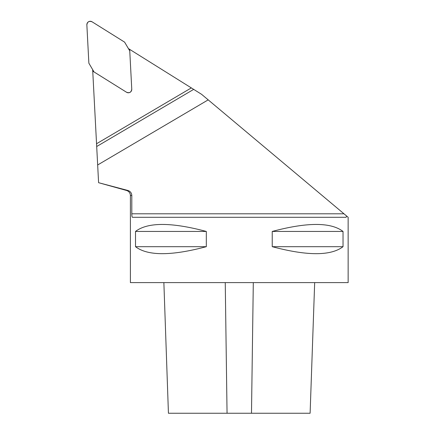 <?xml version="1.0" encoding="UTF-8"?>
<svg xmlns="http://www.w3.org/2000/svg" width="435" height="435" viewBox="0 0 435 435"><rect width="100%" height="100%" fill="white"/><g stroke="black" fill="none" stroke-linecap="round" stroke-linejoin="round"><path stroke-width="0.65" d="M92.666 69.638L92.742 71.133L126.514 92.236A3.578 3.458 59.5 0 0 131.761 89.148L129.679 49.378L201.579 94.313L348.141 217.288L348.141 282.609L130.408 282.609L130.408 195.516L131.805 195.516C131.642 192.95 130.337 191.269 127.885 190.465L98.593 182.695L126.531 190.465L127.885 190.465M92.742 71.133L96.548 143.74L191.335 87.908M128.407 48.584L129.679 49.378M346.608 216.005L346.113 217.288L132.43 217.288C132.039 217.092 131.832 215.934 131.805 213.802L343.987 213.802L348.141 217.288M131.805 213.802L131.805 195.516M343.03 231.442L343.03 246.683C330.845 256.003 307.246 256.003 272.234 246.683L272.234 231.442C307.246 222.122 330.845 222.122 343.03 231.442L272.234 231.442M206.315 231.442L206.315 246.683C171.298 256.003 147.699 256.003 135.513 246.683L135.513 231.442C147.699 222.122 171.298 222.122 206.315 231.442L135.513 231.442M98.593 182.695L97.663 164.974L208.196 99.865M97.663 164.974L96.548 143.74M314.674 282.609L310.111 413.25L168.432 413.25L163.87 282.609M272.234 246.683L343.03 246.683M135.513 246.683L206.315 246.683M88.865 63.184L86.859 24.915A3.578 3.458 -120.5 0 1 92.106 21.826L124.606 42.135L92.106 21.826C89.104 20.728 87.353 21.755 86.859 24.915L88.865 63.184L94.014 71.933L126.514 92.236C129.521 93.34 131.267 92.307 131.761 89.148L129.755 50.879L124.606 42.135L129.755 50.879L131.761 89.148A3.578 3.458 59.5 0 1 126.514 92.236L94.014 71.933L88.865 63.184M193.689 89.376L96.695 146.513M227.054 413.25L225.248 282.609M251.49 413.25L253.3 282.609M130.408 195.516C130.25 192.961 128.961 191.28 126.531 190.465"/></g></svg>
